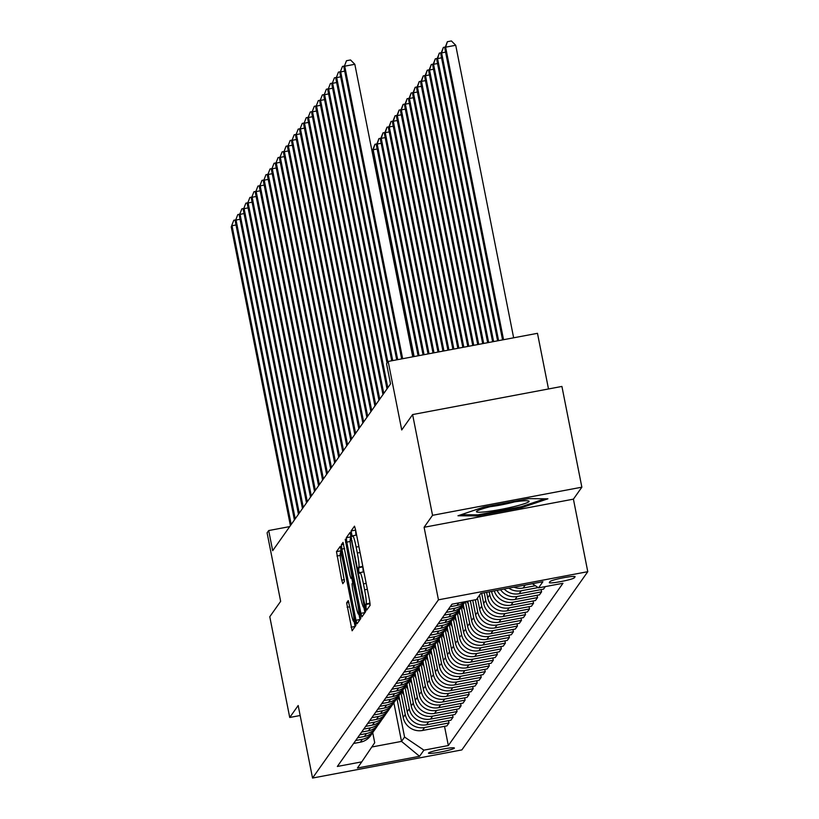 <?xml version="1.0" encoding="UTF-8"?>
<svg xmlns="http://www.w3.org/2000/svg" width="819" height="819" viewBox="0 0 819 819"><rect width="100%" height="100%" fill="white"/><g stroke="black" fill="none" stroke-linecap="round" stroke-linejoin="round"><path stroke-width="1.23" d="M365.991 607.606L366.738 610.083L370.127 605.313L369.656 600.911L355.559 529.709L354.494 526.177L351.095 530.947L352.17 536.506L352.631 535.872A12.961 1.269 -100.7 0 1 352.733 535.8A12.961 1.269 -100.7 0 1 356.152 547.102L357.319 553.03A12.961 1.269 -100.7 0 1 358.814 567.127L358.712 570.823L359.459 573.29L359.91 572.665A12.961 1.269 -100.7 0 1 360.022 572.583A12.961 1.269 -100.7 0 1 363.431 583.886L364.609 589.823A12.961 1.269 -100.7 0 1 366.103 603.91L365.991 607.606M355.538 529.617L355.927 535.196M358.814 567.127L362.817 566.369L363.216 571.979M454.35 748.167A13.206 1.239 168.8 0 0 454.381 748.034A13.206 1.239 168.8 0 0 441.83 749.262A13.206 1.239 168.8 0 0 428.521 753.04A13.206 1.239 168.8 0 0 428.48 753.163A13.206 1.239 168.8 0 0 441.042 751.934A13.206 1.239 168.8 0 0 454.35 748.167M346.632 602.856L352.119 630.773L355.886 625.47L355.415 621.058L340.254 546.334L336.486 551.637L341.728 580.169L342.803 583.701L344.43 581.418L341.595 565.049A10.831 1.054 -100.7 0 1 340.428 553.204A10.831 1.054 -100.7 0 1 343.284 562.653L352.559 609.531A10.831 1.054 -100.7 0 1 353.726 621.365A10.831 1.054 -100.7 0 1 350.87 611.916L348.259 600.573L346.632 602.856L348.955 602.426M432.545 515.315L424.099 527.282L573.413 499.15L581.859 487.182L432.545 515.315L412.602 414.568L401.73 429.955L388.165 361.445L386.558 363.728L390.54 383.876L272.686 550.706L268.693 530.558L267.086 532.841L280.651 601.351L269.779 616.727L289.731 717.475L300.163 715.509M424.099 527.282L438.452 599.825L312.541 778.05L298.177 705.517L289.731 717.475M360.882 613.318L361.947 616.85L365.714 611.547L365.243 607.145L350.082 532.411L346.314 537.714L346.785 542.127L360.882 613.318L364.936 612.653M360.8 618.509L357.033 623.812L355.968 620.28L341.871 549.078L341.4 544.676L343.028 542.393L349.815 574.805L350.88 578.337L351.975 576.811L345.249 539.25L360.8 618.509M412.602 414.568L561.916 386.435L581.859 487.182M550.04 581.521L549.324 582.524A12.787 1.198 168.8 0 0 549.293 582.647A12.787 1.198 168.8 0 0 561.455 581.459A12.787 1.198 168.8 0 0 574.344 577.804L575.061 576.811A12.787 1.198 168.8 0 0 575.092 576.678A12.787 1.198 168.8 0 0 562.929 577.866A12.787 1.198 168.8 0 0 550.04 581.521M438.452 599.825L587.776 571.682L461.865 749.917L312.541 778.05M444.522 726.34L448.331 745.546L562.97 583.271L538.554 587.878L542.895 581.715L480.753 593.427L476.402 599.58L451.986 604.187L337.346 766.461L361.763 761.865L374.713 742.7L372.727 732.647A16.503 16.349 -144.8 0 1 362.438 739.24L355.681 740.509M448.331 745.546L423.914 750.153L419.563 756.306L357.422 768.017L361.763 761.865M548.495 388.964L537.479 333.313L388.165 361.445M573.413 499.15L587.776 571.682M289.721 526.597L268.693 530.558M393.837 702.63L401.515 741.4L404.576 737.069L396.918 698.392M448.546 720.638L448.996 722.921L446.908 725.89L422.491 730.487A16.503 16.349 -144.8 0 1 403.163 717.413L398.853 695.659M448.996 722.921L424.59 727.528A16.503 16.349 -144.8 0 1 405.251 714.444L400.941 692.7M452.569 714.946L453.03 717.229L450.931 720.188L426.515 724.795A16.503 16.349 -144.8 0 1 407.186 711.711L402.876 689.967M453.03 717.229L428.613 721.826A16.503 16.349 -144.8 0 1 409.275 708.752L404.975 686.998M456.603 709.244L457.053 711.527L454.954 714.496L430.538 719.092A16.503 16.349 -144.8 0 1 411.21 706.019L406.9 684.264M457.053 711.527L432.637 716.134A16.503 16.349 -144.8 0 1 413.298 703.05L408.998 681.306M460.626 703.541L461.077 705.835L458.988 708.793L434.572 713.4A16.503 16.349 -144.8 0 1 415.233 700.317L410.923 678.562M461.077 705.835L436.66 710.431A16.503 16.349 -144.8 0 1 417.332 697.358L413.022 675.603M464.649 697.849L465.1 700.132L463.011 703.101L438.595 707.698A16.503 16.349 -144.8 0 1 419.256 694.625L414.957 672.87M465.1 700.132L440.683 704.739A16.503 16.349 -144.8 0 1 421.355 691.656L417.045 669.901M468.673 692.147L469.123 694.44L467.035 697.399L442.618 701.996A16.503 16.349 -144.8 0 1 423.29 688.922L418.98 667.168M469.123 694.44L444.717 699.037A16.503 16.349 -144.8 0 1 425.378 685.964L421.068 664.209M472.696 686.455L473.157 688.738L471.058 691.697L446.642 696.304A16.503 16.349 -144.8 0 1 427.313 683.22L423.003 661.476M473.157 688.738L448.74 693.335A16.503 16.349 -144.8 0 1 429.402 680.261L425.092 658.507M476.73 680.753L477.18 683.036L475.081 686.005L450.665 690.601A16.503 16.349 -144.8 0 1 431.337 677.528L427.027 655.773M477.18 683.036L452.764 687.643A16.503 16.349 -144.8 0 1 433.425 674.559L429.125 652.815M480.753 675.061L481.203 677.344L479.105 680.302L454.699 684.909A16.503 16.349 -144.8 0 1 435.36 671.826L431.05 650.081M481.203 677.344L456.787 681.94A16.503 16.349 -144.8 0 1 437.459 668.867L433.149 647.112M484.776 669.358L485.227 671.641L483.138 674.61L458.722 679.207A16.503 16.349 -144.8 0 1 439.383 666.134L435.084 644.379M485.227 671.641L460.81 676.248A16.503 16.349 -144.8 0 1 441.482 663.165L437.172 641.42M488.8 663.656L489.25 665.949L487.162 668.908L462.745 673.515A16.503 16.349 -144.8 0 1 443.407 660.431L439.107 638.687M489.25 665.949L464.834 670.546A16.503 16.349 -144.8 0 1 445.505 657.473L441.195 635.718M492.823 657.964L493.284 660.247L491.185 663.216L466.769 667.813A16.503 16.349 -144.8 0 1 447.44 654.739L443.13 632.985M493.284 660.247L468.867 664.854A16.503 16.349 -144.8 0 1 449.529 651.77L445.219 630.026M496.857 652.262L497.307 654.555L495.208 657.514L470.792 662.11A16.503 16.349 -144.8 0 1 451.464 649.037L447.154 627.282M497.307 654.555L472.891 659.152A16.503 16.349 -144.8 0 1 453.552 646.078L449.252 624.324M500.88 646.57L501.33 648.853L499.232 651.811L474.825 656.418A16.503 16.349 -144.8 0 1 455.487 643.335L451.177 621.59M501.33 648.853L476.914 653.449A16.503 16.349 -144.8 0 1 457.586 640.376L453.276 618.621M504.903 640.867L505.354 643.15L503.265 646.119L478.849 650.716A16.503 16.349 -144.8 0 1 459.51 637.643L455.21 615.888M505.354 643.15L480.937 647.757A16.503 16.349 -144.8 0 1 461.609 634.674L457.299 612.929M508.927 635.175L509.377 637.458L507.289 640.417L482.872 645.024A16.503 16.349 -144.8 0 1 463.534 631.94L459.234 610.196M509.377 637.458L484.961 642.055A16.503 16.349 -144.8 0 1 465.632 628.982L461.322 607.227M512.95 629.473L513.4 631.756L511.312 634.725L486.895 639.322A16.503 16.349 -144.8 0 1 467.567 626.248L463.257 604.494M513.4 631.756L488.994 636.363A16.503 16.349 -144.8 0 1 469.656 623.279L465.376 601.668M516.973 623.771L517.434 626.064L515.335 629.023L490.919 633.63A16.503 16.349 -144.8 0 1 471.59 620.546L467.762 601.218M517.434 626.064L493.018 630.661A16.503 16.349 -144.8 0 1 473.679 617.587L470.341 600.726M521.007 618.079L521.457 620.362L519.359 623.331L494.952 627.927A16.503 16.349 -144.8 0 1 475.614 614.854L472.727 600.276M521.457 620.362L497.041 624.969A16.503 16.349 -144.8 0 1 477.702 611.885L475.317 599.795M525.03 612.377L525.481 614.67L523.392 617.628L498.976 622.225A16.503 16.349 -144.8 0 1 479.637 609.152L477.457 598.105M525.481 614.67L501.064 619.266A16.503 16.349 -144.8 0 1 481.736 606.193L479.545 595.137M529.054 606.684L529.504 608.967L527.416 611.926L502.999 616.533A16.503 16.349 -144.8 0 1 483.66 603.449L481.644 593.263M529.504 608.967L505.088 613.564A16.503 16.349 -144.8 0 1 485.759 600.491L484.234 592.772M533.077 600.982L533.527 603.265L531.439 606.234L507.022 610.831A16.503 16.349 -144.8 0 1 487.694 597.757L486.619 592.321M533.527 603.265L509.121 607.872A16.503 16.349 -144.8 0 1 489.782 594.789L489.199 591.84M537.1 595.29L537.561 597.573L535.462 600.532L511.046 605.139A16.503 16.349 -144.8 0 1 491.717 592.055L491.584 591.39M371.806 747L401.515 741.4L419.563 756.306M538.554 587.878L532.381 583.701M504.176 589.015A16.503 16.349 -144.8 0 0 519.103 593.744L543.519 589.137L545.311 586.599M541.134 589.588L541.584 591.871L517.168 596.478A16.503 16.349 -144.8 0 1 500.532 589.7M497.082 590.356A16.503 16.349 -144.8 0 0 515.079 599.436L539.486 594.84L541.584 591.871M532.411 583.722L525.214 585.083A16.503 16.349 -144.8 0 1 524.293 585.227M535.38 585.728L523.126 588.042A16.503 16.349 -144.8 0 1 513.994 587.172M538.124 587.581L521.191 590.775A16.503 16.349 -144.8 0 1 508.763 588.155M464.537 601.822A16.503 16.349 -144.8 0 1 456.951 605.446L450.194 606.725M446.171 612.417L452.927 611.148A16.503 16.349 -144.8 0 0 463.216 604.555L465.243 601.689A16.503 16.349 -144.8 0 1 455.016 608.189L448.269 609.459M462.182 605.865A16.503 16.349 -144.8 0 1 450.993 613.881L444.236 615.161M537.561 597.573L513.144 602.17A16.503 16.349 -144.8 0 1 494.267 590.888M461.281 607.288L459.193 610.247A16.503 16.349 -144.8 0 1 448.904 616.85L442.147 618.12M458.149 611.568A16.503 16.349 -144.8 0 1 446.969 619.584L440.212 620.853M457.258 612.981L455.169 615.949A16.503 16.349 -144.8 0 1 444.881 622.542L438.124 623.822M454.125 617.27A16.503 16.349 -144.8 0 1 442.946 625.276L436.189 626.555M453.235 618.683L451.136 621.641A16.503 16.349 -144.8 0 1 440.847 628.245L434.09 629.514M450.102 622.962A16.503 16.349 -144.8 0 1 438.923 630.978L432.166 632.248M449.211 624.385L447.113 627.344A16.503 16.349 -144.8 0 1 436.824 633.937L430.067 635.216M446.079 628.664A16.503 16.349 -144.8 0 1 434.889 636.67L428.142 637.95M445.178 630.077L443.089 633.046A16.503 16.349 -144.8 0 1 432.801 639.639L426.044 640.908M442.055 634.356A16.503 16.349 -144.8 0 1 430.866 642.372L424.109 643.642M441.154 635.779L439.066 638.738A16.503 16.349 -144.8 0 1 428.777 645.331L422.02 646.611M438.032 640.059A16.503 16.349 -144.8 0 1 426.842 648.075L420.086 649.344M437.131 641.472L435.043 644.44A16.503 16.349 -144.8 0 1 424.754 651.033L417.997 652.303M433.998 645.751A16.503 16.349 -144.8 0 1 422.819 653.767L416.062 655.046M433.108 647.174L431.009 650.132A16.503 16.349 -144.8 0 1 420.72 656.736L413.974 658.005M429.975 651.453A16.503 16.349 -144.8 0 1 418.796 659.469L412.039 660.738M429.084 652.866L426.986 655.835A16.503 16.349 -144.8 0 1 416.697 662.428L409.94 663.707M425.952 657.155A16.503 16.349 -144.8 0 1 414.762 665.161L408.016 666.441M425.051 658.568L422.962 661.527A16.503 16.349 -144.8 0 1 412.674 668.13L405.917 669.399M421.928 662.847A16.503 16.349 -144.8 0 1 410.739 670.863L403.982 672.133M421.027 664.27L418.939 667.229A16.503 16.349 -144.8 0 1 408.65 673.822L401.894 675.102M417.905 668.55A16.503 16.349 -144.8 0 1 406.715 676.555L399.959 677.835M417.004 669.962L414.916 672.931A16.503 16.349 -144.8 0 1 404.627 679.524L397.87 680.794M413.871 674.242A16.503 16.349 -144.8 0 1 402.692 682.258L395.935 683.527M412.981 675.665L410.882 678.623A16.503 16.349 -144.8 0 1 400.593 685.216L393.847 686.496M409.848 679.944A16.503 16.349 -144.8 0 1 398.669 687.96L391.912 689.229M408.957 681.357L406.859 684.326A16.503 16.349 -144.8 0 1 396.57 690.919L389.813 692.188M405.825 685.636A16.503 16.349 -144.8 0 1 394.645 693.652L387.889 694.932M404.934 687.059L402.835 690.018A16.503 16.349 -144.8 0 1 392.547 696.621L385.79 697.89M401.801 691.338A16.503 16.349 -144.8 0 1 390.612 699.354L383.855 700.624M400.901 692.751L398.812 695.72A16.503 16.349 -144.8 0 1 388.523 702.313L381.767 703.593M397.778 697.041A16.503 16.349 -144.8 0 1 386.588 705.046L379.832 706.326M396.877 698.453L394.789 701.412A16.503 16.349 -144.8 0 1 384.5 708.015L377.743 709.285M393.744 702.733A16.503 16.349 -144.8 0 1 382.565 710.749L375.808 712.018M392.854 704.156L390.755 707.114A16.503 16.349 -144.8 0 1 380.466 713.707L373.72 714.987M389.721 708.435A16.503 16.349 -144.8 0 1 378.542 716.441L371.785 717.72M388.83 709.848L386.732 712.817A16.503 16.349 -144.8 0 1 376.443 719.41L369.686 720.679M385.698 714.127A16.503 16.349 -144.8 0 1 374.518 722.143L367.762 723.412M384.807 715.55L382.708 718.509A16.503 16.349 -144.8 0 1 372.42 725.102L365.663 726.381M381.674 719.829A16.503 16.349 -144.8 0 1 370.485 727.845L363.728 729.115M380.774 721.242L378.685 724.211A16.503 16.349 -144.8 0 1 368.396 730.804L361.64 732.073M377.651 725.521A16.503 16.349 -144.8 0 1 366.462 733.537L359.705 734.817M376.75 726.944L374.662 729.903A16.503 16.349 -144.8 0 1 364.373 736.506L357.616 737.776M373.618 731.224A16.503 16.349 -144.8 0 1 372.727 732.636L370.638 735.605A16.503 16.349 -144.8 0 1 360.35 742.198L353.593 743.468M404.576 737.069L423.914 750.153M457.975 515.765L477.344 515.929L522.317 507.452L547.901 498.812L528.531 498.648L483.558 507.125L457.975 515.765M522.112 506.449L522.317 507.452M477.129 514.844L477.344 515.929M370.045 603.275L369.83 605.722M363.861 607.207L364.916 612.561M351.126 535.861L350.358 536.957L350.43 538.994M364.271 606.51L351.566 540.929L350.819 538.452L350.337 539.117A12.961 1.269 -100.7 0 0 351.832 553.204L360.288 595.925A12.961 1.269 -100.7 0 0 363.708 607.237A12.961 1.269 -100.7 0 0 363.81 607.155L365.09 606.347M358.937 614.148L360.022 619.604M352.733 582.821L351.812 578.163M355.753 604.76A10.831 1.054 -100.7 0 0 358.599 614.219A10.831 1.054 -100.7 0 0 357.442 602.374L353.071 582.35L352.016 583.845L352.477 588.247L355.753 604.76M341.298 549.774L340.52 550.87L340.632 553.163M354.064 621.304L355.108 626.566M513.646 337.807L455.722 45.28L445.628 47.174L444.83 48.321L502.559 339.895M503.552 339.701L445.628 47.174L447.379 41.708L451.412 40.95L455.722 45.28M444.83 48.321L447.379 41.708M412.756 356.818L354.832 64.291L344.738 66.185L402.661 358.712M343.939 67.332L346.488 60.719L343.939 67.332L401.668 358.906M346.488 60.719L350.522 59.961L354.832 64.291M498.587 340.643L441.605 52.877L440.796 54.013L497.594 340.827M445.577 52.129L441.605 52.877L443.355 47.41L445.29 47.041M440.796 54.013L443.355 47.41M493.611 341.574L437.581 58.569L436.773 59.715L492.618 341.758M441.554 57.821L437.581 58.569L439.332 53.102L441.267 52.744M436.773 59.715L439.332 53.102M488.646 342.516L433.558 64.271L432.749 65.407L487.653 342.7M437.53 63.524L433.558 64.271L435.298 58.804L437.233 58.436M432.749 65.407L435.298 58.804M344.686 71.14L340.714 71.888L397.696 359.654M339.916 73.024L342.465 66.421L339.916 73.024L396.703 359.838M342.465 66.421L344.4 66.052M340.663 76.832L336.691 77.58L392.731 360.585M335.882 78.726L338.442 72.113L335.882 78.726L391.738 360.769M338.442 72.113L340.376 71.755M336.64 82.535L332.668 83.282L387.837 361.916M331.859 84.418L334.418 77.815L331.859 84.418L387.029 363.052M334.418 77.815L336.353 77.447M483.681 343.448L429.525 69.973L428.726 71.11L482.688 343.632M433.507 69.216L429.525 69.973L431.275 64.506L433.21 64.138M428.726 71.11L431.275 64.506M332.616 88.227L328.644 88.984L387.796 387.756M327.835 90.121L330.385 83.518L327.835 90.121L386.998 388.902M330.385 83.518L332.319 83.149M514.076 506.582A26.822 2.508 168.8 0 0 528.654 500.941A26.822 2.508 168.8 0 0 491.472 506.388A26.822 2.508 168.8 0 0 476.74 511.22A26.822 2.508 168.8 0 0 487.151 511.609A26.822 2.508 168.8 0 0 514.076 506.582M490.274 506.685A20.311 1.904 168.8 0 0 510.606 502.876A20.311 1.904 168.8 0 0 514.414 501.904M544.819 498.791L521.549 506.644L477.979 514.854L461.097 514.711M478.716 344.389L425.501 75.665L424.703 76.802L477.723 344.574M429.484 74.918L425.501 75.665L427.252 70.199L429.187 69.84M424.703 76.802L427.252 70.199M328.593 93.929L324.611 94.676L383.773 393.458M323.812 95.813L326.361 89.21L323.812 95.813L382.975 394.594M326.361 89.21L328.296 88.851M473.74 345.321L421.478 81.368L420.669 82.504L472.747 345.505M425.45 80.62L421.478 81.368L423.228 75.901L425.163 75.532M420.669 82.504L423.228 75.901M324.57 99.631L320.587 100.379L379.75 399.16M319.789 101.515L322.338 94.912L319.789 101.515L378.941 400.296M322.338 94.912L324.273 94.543M468.775 346.253L417.455 87.06L416.646 88.206L467.782 346.447M421.427 86.312L417.455 87.06L419.205 81.593L421.14 81.235M416.646 88.206L419.205 81.593M320.536 105.323L316.564 106.071L375.726 404.852M315.755 107.217L318.315 100.604L315.755 107.217L374.918 405.989M318.315 100.604L320.249 100.246M463.81 347.195L413.431 92.762L412.622 93.898L462.817 347.379M417.403 92.015L413.431 92.762L415.172 87.295L417.106 86.927M412.622 93.898L415.172 87.295M316.513 111.026L312.541 111.773L371.703 410.554M311.732 112.909L314.291 106.306L311.732 112.909L370.894 411.691M314.291 106.306L316.226 105.938M458.835 348.126L409.408 98.454L408.599 99.601L457.841 348.321M413.38 97.707L409.408 98.454L411.148 92.987L413.083 92.629M408.599 99.601L411.148 92.987M312.489 116.718L308.517 117.465L367.67 416.247M307.709 118.612L310.258 111.998L307.709 118.612L366.871 417.393M310.258 111.998L312.193 111.64M453.869 349.068L405.374 104.156L404.576 105.293L452.876 349.252M409.357 103.409L405.374 104.156L407.125 98.689L409.06 98.321M404.576 105.293L407.125 98.689M308.466 122.42L304.494 123.167L363.646 421.949M303.685 124.304L306.234 117.701L303.685 124.304L362.848 423.085M306.234 117.701L308.169 117.332M468.202 603.47A31.562 31.276 -144.8 0 1 466.492 601.453M448.904 350L401.351 109.859L400.542 110.995L447.911 350.184M405.323 109.101L401.351 109.859L403.102 104.392L405.036 104.023M400.542 110.995L403.102 104.392M304.443 128.112L300.46 128.87L359.623 427.641M299.662 130.006L302.211 123.403L299.662 130.006L358.814 428.787M302.211 123.403L304.146 123.034M464.178 609.162A31.562 31.276 -144.8 0 1 461.885 606.377M463.513 605.794A31.562 31.276 -144.8 0 1 462.899 604.985M462.489 605.507A31.562 31.276 35.2 0 0 463.779 607.155M443.939 350.941L397.328 115.551L396.519 116.687L442.946 351.126M401.3 114.803L397.328 115.551L399.078 110.084L401.013 109.726M396.519 116.687L399.078 110.084M300.409 133.814L296.437 134.562L355.6 433.343M295.639 135.698L298.188 129.095L295.639 135.698L354.791 434.479M298.188 129.095L300.123 128.737M460.155 614.864A31.562 31.276 -144.8 0 1 457.862 612.069M459.49 611.496A31.562 31.276 -144.8 0 1 458.875 610.687M458.466 611.199A31.562 31.276 35.2 0 0 459.756 612.847M438.964 351.873L393.304 121.253L392.496 122.389L437.97 352.057M397.276 120.506L393.304 121.253L395.045 115.786L396.98 115.418M392.496 122.389L395.045 115.786M296.386 139.517L292.414 140.264L351.576 439.035M291.605 141.4L294.164 134.797L291.605 141.4L350.767 440.182M294.164 134.797L296.099 134.429M456.132 620.556A31.562 31.276 -144.8 0 1 453.828 617.772M455.466 617.198A31.562 31.276 -144.8 0 1 454.852 616.379M454.443 616.902A31.562 31.276 35.2 0 0 455.733 618.55M433.998 352.815L389.281 126.945L388.472 128.092L433.005 352.999M393.253 126.198L389.281 126.945L391.021 121.478L392.956 121.12M388.472 128.092L391.021 121.478M292.363 145.209L288.39 145.956L347.553 444.737M287.582 147.103L290.131 140.489L287.582 147.103L346.744 445.874M290.131 140.489L292.066 140.131M452.108 626.259A31.562 31.276 -144.8 0 1 449.805 623.474M451.443 622.89A31.562 31.276 -144.8 0 1 450.819 622.082M450.409 622.594A31.562 31.276 35.2 0 0 451.709 624.242M429.033 353.747L385.247 132.647L384.449 133.784L428.04 353.931M389.23 131.9L385.247 132.647L386.998 127.18L388.933 126.812M384.449 133.784L386.998 127.18M288.339 150.911L284.367 151.658L343.519 450.44M283.558 152.795L286.107 146.191L283.558 152.795L342.721 451.576M286.107 146.191L288.042 145.823M448.085 631.961A31.562 31.276 -144.8 0 1 445.782 629.166M447.409 628.593A31.562 31.276 -144.8 0 1 446.795 627.774M446.386 628.296A31.562 31.276 35.2 0 0 447.686 629.944M424.058 354.678L381.224 138.339L380.425 139.486L423.065 354.873M385.196 137.592L381.224 138.339L382.975 132.873L384.91 132.514M380.425 139.486L382.975 132.873M284.316 156.603L280.333 157.35L339.496 456.132M279.535 158.497L282.084 151.884L279.535 158.497L338.687 457.278M282.084 151.884L284.019 151.525M444.052 637.653A31.562 31.276 -144.8 0 1 441.758 634.868M443.386 634.285A31.562 31.276 -144.8 0 1 442.772 633.476M442.362 633.988A31.562 31.276 35.2 0 0 443.652 635.646M419.093 355.62L377.201 144.042L376.392 145.178L418.099 355.804M381.173 143.294L377.201 144.042L378.951 138.575L380.886 138.206M376.392 145.178L378.951 138.575M280.282 162.305L276.31 163.053L335.473 461.834M275.512 164.189L278.061 157.586L275.512 164.189L334.664 462.97M278.061 157.586L279.996 157.217M440.028 643.355A31.562 31.276 -144.8 0 1 437.735 640.56M439.363 639.987A31.562 31.276 -144.8 0 1 438.749 639.178M438.339 639.69A31.562 31.276 35.2 0 0 439.629 641.338M414.127 356.552L373.177 149.744L372.369 150.88L413.134 356.746M377.149 148.986L373.177 149.744L374.928 144.277L376.853 143.909M372.369 150.88L374.928 144.277M276.259 167.997L272.287 168.755L331.449 467.526M271.478 169.891L274.037 163.288L271.478 169.891L330.641 468.673M274.037 163.288L275.972 162.92M436.005 649.047A31.562 31.276 -144.8 0 1 433.701 646.263M435.339 645.679A31.562 31.276 -144.8 0 1 434.725 644.87M434.316 645.392A31.562 31.276 35.2 0 0 435.606 647.041M371.765 149.805L372.829 149.601M272.236 173.7L268.263 174.447L327.426 473.228M267.455 175.583L270.014 168.98L267.455 175.583L326.617 474.365M270.014 168.98L271.939 168.612M431.982 654.75A31.562 31.276 -144.8 0 1 429.678 651.955M431.316 651.381A31.562 31.276 -144.8 0 1 430.692 650.573M430.292 651.085A31.562 31.276 35.2 0 0 431.582 652.733M268.212 179.402L264.24 180.149L323.392 478.92M263.431 181.286L265.98 174.682L263.431 181.286L322.594 480.067M265.98 174.682L267.915 174.314M427.958 660.442A31.562 31.276 -144.8 0 1 425.655 657.657M427.283 657.084A31.562 31.276 -144.8 0 1 426.668 656.265M426.259 656.787A31.562 31.276 35.2 0 0 427.559 658.435M264.189 185.094L260.207 185.841L319.369 484.623M259.408 186.988L261.957 180.375L259.408 186.988L318.571 485.759M261.957 180.375L263.892 180.016M423.925 666.144A31.562 31.276 -144.8 0 1 421.631 663.359M423.259 662.776A31.562 31.276 -144.8 0 1 422.645 661.967M422.235 662.479A31.562 31.276 35.2 0 0 423.525 664.127M260.155 190.796L256.183 191.544L315.346 490.325M255.385 192.68L257.934 186.077L255.385 192.68L314.537 491.461M257.934 186.077L259.869 185.708M419.901 671.846A31.562 31.276 -144.8 0 1 417.608 669.051M419.236 668.478A31.562 31.276 -144.8 0 1 418.622 667.659M418.212 668.181A31.562 31.276 35.2 0 0 419.502 669.829M256.132 196.488L252.16 197.236L311.322 496.017M251.351 198.382L253.91 191.769L251.351 198.382L310.514 497.153M253.91 191.769L255.845 191.411M415.878 677.538A31.562 31.276 -144.8 0 1 413.575 674.754M415.213 674.17A31.562 31.276 -144.8 0 1 414.598 673.361M414.189 673.873A31.562 31.276 35.2 0 0 415.479 675.521M252.109 202.191L248.137 202.938L307.299 501.719M247.328 204.074L249.887 197.471L247.328 204.074L306.49 502.856M249.887 197.471L251.822 197.103M411.855 683.241A31.562 31.276 -144.8 0 1 409.551 680.446M411.189 679.872A31.562 31.276 -144.8 0 1 410.565 679.064M410.165 679.575A31.562 31.276 35.2 0 0 411.455 681.224M248.085 207.883L244.113 208.64L303.265 507.411M243.304 209.777L245.854 203.173L243.304 209.777L302.467 508.558M245.854 203.173L247.788 202.805M407.831 688.933A31.562 31.276 -144.8 0 1 405.528 686.148M407.156 685.564A31.562 31.276 -144.8 0 1 406.541 684.756M406.132 685.278A31.562 31.276 35.2 0 0 407.432 686.926M244.062 213.585L240.08 214.332L299.242 513.114M239.281 215.469L241.83 208.865L239.281 215.469L298.444 514.25M241.83 208.865L243.765 208.497M403.798 694.635A31.562 31.276 -144.8 0 1 401.505 691.84M403.132 691.267A31.562 31.276 -144.8 0 1 402.518 690.458M402.109 690.97A31.562 31.276 35.2 0 0 403.398 692.618M240.028 219.287L236.056 220.035L295.219 518.806M235.258 221.171L237.807 214.568L235.258 221.171L294.41 519.952M237.807 214.568L239.742 214.199M399.774 700.327A31.562 31.276 -144.8 0 1 397.481 697.542M399.109 696.969A31.562 31.276 -144.8 0 1 398.495 696.15M398.085 696.672A31.562 31.276 35.2 0 0 399.375 698.32M236.005 224.979L232.033 225.727L291.195 524.508M231.224 226.873L233.784 220.26L231.224 226.873L290.387 525.644M233.784 220.26L235.718 219.901M403.163 717.413L405.251 714.444M407.186 711.711L409.275 708.752M411.21 706.019L413.298 703.05M415.233 700.317L417.332 697.358M419.256 694.625L421.355 691.656M423.29 688.922L425.378 685.964M427.313 683.22L429.402 680.261M431.337 677.528L433.425 674.559M435.36 671.826L437.459 668.867M439.383 666.134L441.482 663.165M443.407 660.431L445.505 657.473M447.44 654.739L449.529 651.77M451.464 649.037L453.552 646.078M455.487 643.335L457.586 640.376M459.51 637.643L461.609 634.674M463.534 631.94L465.632 628.982M467.567 626.248L469.656 623.279M471.59 620.546L473.679 617.587M475.614 614.854L477.702 611.885M479.637 609.152L481.736 606.193M483.66 603.449L485.759 600.491M487.694 597.757L489.782 594.789M491.717 592.055L492.28 591.257M523.126 588.042L525.214 585.083M519.103 593.744L521.191 590.775M456.951 605.446L458.742 602.917M515.079 599.436L517.168 596.478M452.927 611.148L455.016 608.189M511.046 605.139L513.144 602.17M448.904 616.85L450.993 613.881M507.022 610.831L509.121 607.872M444.881 622.542L446.969 619.584M502.999 616.533L505.088 613.564M440.847 628.245L442.946 625.276M498.976 622.225L501.064 619.266M436.824 633.937L438.923 630.978M494.952 627.927L497.041 624.969M432.801 639.639L434.889 636.67M490.919 633.63L493.018 630.661M428.777 645.331L430.866 642.372M486.895 639.322L488.994 636.363M424.754 651.033L426.842 648.075M482.872 645.024L484.961 642.055M420.72 656.736L422.819 653.767M478.849 650.716L480.937 647.757M416.697 662.428L418.796 659.469M474.825 656.418L476.914 653.449M412.674 668.13L414.762 665.161M470.792 662.11L472.891 659.152M408.65 673.822L410.739 670.863M466.769 667.813L468.867 664.854M404.627 679.524L406.715 676.555M462.745 673.515L464.834 670.546M400.593 685.216L402.692 682.258M458.722 679.207L460.81 676.248M396.57 690.919L398.669 687.96M454.699 684.909L456.787 681.94M392.547 696.621L394.645 693.652M450.665 690.601L452.764 687.643M388.523 702.313L390.612 699.354M446.642 696.304L448.74 693.335M384.5 708.015L386.588 705.046M442.618 701.996L444.717 699.037M380.466 713.707L382.565 710.749M438.595 707.698L440.683 704.739M376.443 719.41L378.542 716.441M434.572 713.4L436.66 710.431M372.42 725.102L374.518 722.143M430.538 719.092L432.637 716.134M368.396 730.804L370.485 727.845M426.515 724.795L428.613 721.826M364.373 736.506L366.462 733.537M422.491 730.487L424.59 727.528M360.35 742.198L362.438 739.24M574.078 576.422L574.344 577.804M370.034 603.173L366.103 603.91M367.352 589.301L364.609 589.823M366.185 583.374L363.431 583.886M362.418 566.973L358.384 567.741M360.073 552.518L357.319 553.03M358.896 546.58L356.152 547.102M355.139 530.19L351.095 530.947M369.707 603.767L365.663 604.524M350.163 541.482L346.785 542.127M350.358 536.957L346.314 537.714M364.486 603.316L363.943 603.419M352.109 540.827L351.566 540.929M351.617 538.318L350.849 538.462L351.617 538.298M365.192 606.889L363.81 607.155M360.002 619.522L355.968 620.28M344.625 548.566L341.871 549.078M343.724 544.236L341.4 544.676M353.163 577.886L350.911 578.306L353.163 577.907M352.907 576.637L351.975 576.811M352.057 572.307L351.505 572.409M346.099 542.239L345.557 542.342M357.985 602.272L357.442 602.374M354.719 585.749L354.166 585.851M353.112 609.428L352.559 609.531M343.826 562.551L343.284 562.653M344.389 579.668L341.728 580.169M340.202 555.425L336.957 556.04M340.52 550.87L336.486 551.637M355.088 626.474L351.054 627.241M349.846 606.746L347.102 607.258M363.902 571.846L360.022 572.583M356.613 535.063L352.733 535.8M365.202 606.951L363.708 607.237M360.288 613.892L358.599 614.219M355.415 621.048L353.726 621.365M341.922 552.917L340.428 553.204"/></g></svg>
